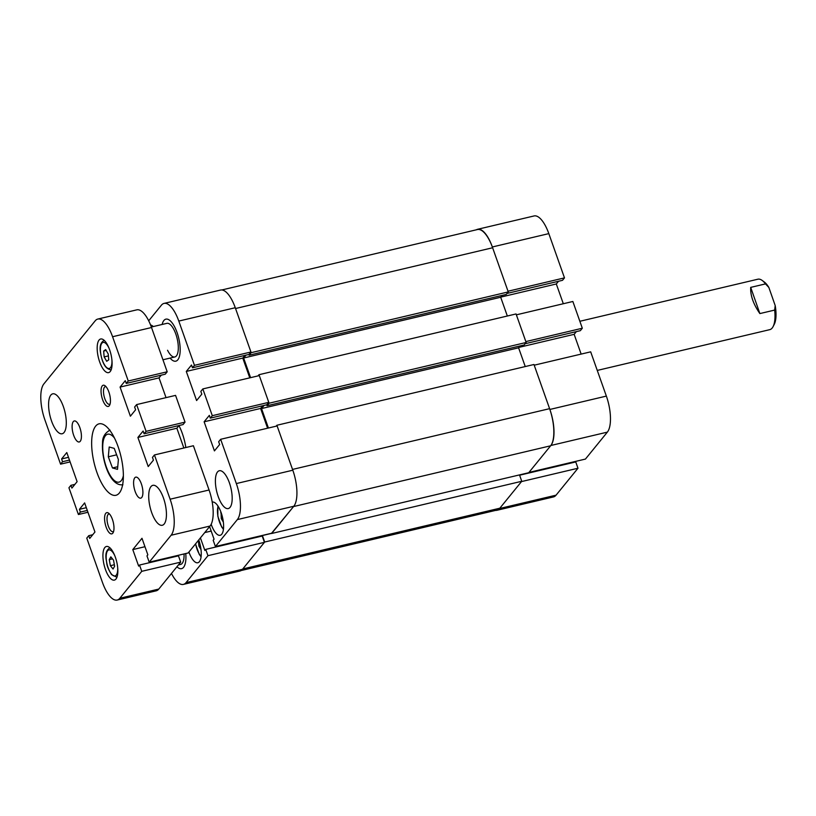 <?xml version="1.0" encoding="UTF-8"?>
<svg xmlns="http://www.w3.org/2000/svg" width="816" height="816" viewBox="0 0 816 816"><rect width="100%" height="100%" fill="white"/><g stroke="black" fill="none" stroke-linecap="round" stroke-linejoin="round"><path stroke-width="1.22" d="M492.344 246.973A28.509 10.71 -103.3 0 0 477.584 229.296L534.062 215.954A28.509 10.71 76.7 0 1 548.821 233.621L492.344 246.973L508.011 291.23L564.488 277.879L548.821 233.621M564.488 277.879L562.499 280.327L507.022 293.434M558.521 281.265L556.308 283.978L563.315 303.736M582.318 328.236L572.852 301.481L516.375 314.833L525.851 341.588L582.318 328.236L580.339 330.674L525.137 343.72M576.351 331.622L574.148 334.336L581.145 354.093M606.359 396.097L590.682 351.839L534.205 365.191L549.882 409.448L606.359 396.097A28.509 10.71 76.7 0 1 607.349 432.133L550.871 445.485L528.962 472.423L585.439 459.071L607.349 432.133M574.607 462.203L574.413 461.683M495.649 510.388A28.509 10.71 -103.3 0 0 496.954 510.286A28.509 10.71 -103.3 0 0 499.586 508.511L556.063 495.169L577.983 468.231L575.759 461.938L519.608 475.208M556.063 495.169A28.509 10.71 76.7 0 1 553.432 496.944L496.954 510.286M577.983 468.231L521.506 481.583L499.586 508.511M550.871 445.485A28.509 10.71 -103.3 0 0 549.882 409.448M477.584 229.296A28.509 10.71 -103.3 0 0 476.381 229.796M500.83 297.095L556.308 283.978M518.945 347.381L574.148 334.336M264.69 542.028L521.761 481.277L499.841 508.205L242.77 568.966L264.69 542.028L262.385 535.541L261.926 536.112M261.385 536.234L261.202 535.704M276.145 426.187L276.889 425.258L292.526 469.424L549.596 408.663A29.366 11.036 76.7 0 1 550.627 445.791L293.556 506.552L271.565 533.256M268.423 428.012L261.538 408.561L518.599 347.81L520.129 345.933M264.088 405.43L261.538 408.561M258.019 375.89L258.988 374.707L269.086 403.226L267.046 405.746L266.71 404.807M245.973 355.133L243.627 358.01L250.583 377.655M221.819 289.966L477.421 229.551A29.366 11.036 76.7 0 1 492.619 247.758L235.549 308.519L251.185 352.675L249.135 355.195L248.88 354.45M251.185 352.675L508.256 291.914L492.619 247.758M508.256 291.914L506.206 294.433L249.135 355.195M502.228 295.372L500.698 297.248L507.338 316.006M269.086 403.226L526.157 342.475L516.059 313.946L258.988 374.707M526.157 342.475L524.107 344.984L267.046 405.746M525.249 366.557L518.599 347.81M549.596 408.663L533.96 364.497L276.889 425.258M271.646 533.491L528.707 472.729L550.627 445.791M521.761 481.277L519.496 474.902M499.841 508.205A29.366 11.036 76.7 0 1 497.117 510.041L241.087 570.557M243.627 358.01L500.698 297.248M262.385 535.541L271.595 533.368M222.727 518.303L221.269 518.65L223.36 522.128M221.269 518.65L221.075 512.438M211.181 524.26A17.065 6.416 -103.3 0 0 211.344 524.719A17.065 6.416 -103.3 0 0 220.167 535.286A17.065 6.416 -103.3 0 0 221.146 512.662L220.687 512.754M200.379 545.771L198.92 546.118L201.011 549.596M198.92 546.118L198.359 540.427M188.924 552.014A17.065 6.416 -103.3 0 0 188.986 552.187A17.065 6.416 -103.3 0 0 197.819 562.754A17.065 6.416 -103.3 0 0 198.798 540.131L198.563 540.172M218.198 496.526A19.431 7.303 -103.3 0 0 228.256 508.572A19.431 7.303 -103.3 0 0 229.378 482.786A19.431 7.303 -103.3 0 0 219.32 470.74A19.431 7.303 -103.3 0 0 218.198 496.526M170.085 358.091A21.593 8.119 -103.3 0 0 175.817 361.172A21.593 8.119 -103.3 0 0 177.062 332.53A21.593 8.119 -103.3 0 0 165.883 319.148A21.593 8.119 -103.3 0 0 162.139 324.462A21.593 8.119 76.7 0 1 165.883 319.148A21.593 8.119 76.7 0 1 177.062 332.53A21.593 8.119 76.7 0 1 175.817 361.172A21.593 8.119 76.7 0 1 170.085 358.091M176.929 566.763A21.593 8.119 -103.3 0 0 181.57 568.66A21.593 8.119 -103.3 0 0 185.762 553.534A21.593 8.119 76.7 0 1 181.57 568.66A21.593 8.119 76.7 0 1 176.929 566.763M185.834 447.525A29.804 11.2 -103.3 0 0 178.969 425.636M164.047 303.409L220.524 290.057A28.509 10.71 76.7 0 1 235.273 307.724L250.94 351.992L194.463 365.333L178.796 321.076A28.509 10.71 -103.3 0 0 164.047 303.409A28.509 10.71 -103.3 0 0 161.405 305.184L148.696 320.8M171.482 573.454A28.509 10.71 -103.3 0 0 183.406 584.399A28.509 10.71 -103.3 0 0 186.048 582.624L242.525 569.272L264.435 542.334L262.211 536.041L205.734 549.392L204.867 550.463L200.42 537.897M205.734 549.392L207.958 555.686L186.048 582.624M237.334 519.598A28.509 10.71 -103.3 0 0 236.334 483.562L220.657 439.294L277.134 425.952L292.811 470.21A28.509 10.71 76.7 0 1 293.811 506.246L237.334 519.598L215.414 546.526L213.18 540.233L214.057 539.172L209.6 526.606M220.657 439.294L218.668 441.742L219.647 444.496L214.435 450.901L204.122 421.79L209.335 415.385L210.314 418.139L212.303 415.691L202.827 388.936L200.838 391.384L201.817 394.138L196.595 400.544L186.293 371.433L191.505 365.027L192.484 367.781L194.463 365.333M221.146 512.662A17.065 6.416 -103.3 0 0 212.323 502.085A17.065 6.416 -103.3 0 0 212.221 502.115M153.296 326.553A17.065 6.416 -103.3 0 0 150.583 325.013M215.414 546.526L271.891 533.185L293.811 506.246M261.059 536.316L260.875 535.786M242.525 569.272A28.509 10.71 76.7 0 1 239.884 571.047L183.406 584.399M250.94 351.992L248.962 354.43L192.484 367.781M244.973 355.368L242.77 358.081L249.767 377.849M202.827 388.936L259.304 375.595L268.78 402.349L266.791 404.787L210.314 418.139M262.813 405.725L260.6 408.439L204.122 421.79M267.597 428.206L260.6 408.439M268.78 402.349L212.303 415.691M207.958 555.686L264.435 542.334M211.181 531.063L204.745 532.583M242.77 358.081L186.293 371.433M151.348 327.012L166.872 323.35A17.279 6.497 76.7 0 1 175.817 334.05A17.279 6.497 76.7 0 1 174.818 356.969A17.279 6.497 76.7 0 1 167.555 350.258M184.039 553.942A17.279 6.497 76.7 0 1 180.571 564.458A17.279 6.497 76.7 0 1 178.918 564.315M762.205 280.469L764.286 282.01A23.756 8.925 76.7 0 1 768.866 287.477L775.2 305.572A23.756 8.925 76.7 0 1 774.282 324.268L773.109 326.573A25.918 9.741 -103.3 0 0 774.67 310.08L759.869 313.579C753.341 304.103 750.281 295.372 750.7 287.385L765.51 283.897A25.918 9.741 -103.3 0 0 762.205 280.469A25.918 9.741 -103.3 0 0 757.85 279.215L579.86 321.28M765.51 283.897L768.866 287.477M597.261 370.423L769.774 329.654A25.918 9.741 -103.3 0 0 772.099 328.124A25.918 9.741 -103.3 0 0 773.109 326.573M775.2 305.572L774.67 310.08M750.7 287.385L759.869 313.579M73.664 435.275A10.802 4.06 -103.3 0 0 79.254 441.966A10.802 4.06 -103.3 0 0 79.866 427.645A10.802 4.06 -103.3 0 0 74.287 420.954A10.802 4.06 -103.3 0 0 73.664 435.275M135.15 491.467A10.802 4.06 -103.3 0 0 140.74 498.158A10.802 4.06 -103.3 0 0 141.352 483.837A10.802 4.06 -103.3 0 0 135.772 477.136A10.802 4.06 -103.3 0 0 135.15 491.467M102.612 399.697A10.904 4.1 -103.3 0 0 109.65 405.164A10.904 4.1 -103.3 0 0 108.875 391.996A10.904 4.1 -103.3 0 0 105.07 385.764A10.904 4.1 -103.3 0 0 101.235 388.467A10.904 4.1 -103.3 0 0 102.612 399.697M106.009 386.651A9.068 3.407 -103.3 0 0 105.315 386.631A9.068 3.407 -103.3 0 0 104.795 398.657A9.068 3.407 -103.3 0 0 109.487 404.287A9.068 3.407 -103.3 0 0 110.099 403.951M106.141 527.116A10.904 4.1 -103.3 0 0 113.189 532.573A10.904 4.1 -103.3 0 0 112.414 519.404A10.904 4.1 -103.3 0 0 108.599 513.172A10.904 4.1 -103.3 0 0 104.764 515.885A10.904 4.1 -103.3 0 0 106.141 527.116M109.538 514.06A9.068 3.407 -103.3 0 0 108.844 514.039A9.068 3.407 -103.3 0 0 108.324 526.075A9.068 3.407 -103.3 0 0 113.016 531.695A9.068 3.407 -103.3 0 0 113.628 531.369M96.951 472.525A36.71 13.801 -103.3 0 0 115.954 495.281A36.71 13.801 -103.3 0 0 118.065 446.587A36.71 13.801 -103.3 0 0 99.062 423.83A36.71 13.801 -103.3 0 0 96.951 472.525M51.551 421.046A20.512 7.711 -103.3 0 0 62.159 433.765A20.512 7.711 -103.3 0 0 63.342 406.552A20.512 7.711 -103.3 0 0 52.724 393.832A20.512 7.711 -103.3 0 0 51.551 421.046M151.674 512.55A20.512 7.711 -103.3 0 0 162.292 525.269A20.512 7.711 -103.3 0 0 163.475 498.056A20.512 7.711 -103.3 0 0 152.857 485.336A20.512 7.711 -103.3 0 0 151.674 512.55M99.664 361.916A17.279 6.497 -103.3 0 0 108.61 372.626A17.279 6.497 -103.3 0 0 109.599 349.707A17.279 6.497 -103.3 0 0 100.664 338.997A17.279 6.497 -103.3 0 0 99.664 361.916M105.417 569.405A17.279 6.497 -103.3 0 0 114.362 580.115A17.279 6.497 -103.3 0 0 115.352 557.195A17.279 6.497 -103.3 0 0 106.406 546.485A17.279 6.497 -103.3 0 0 105.417 569.405M154.448 454.951L152.459 457.388L153.428 460.142L148.216 466.558L137.904 437.437L143.126 431.032L144.095 433.786L146.084 431.348L136.609 404.593L134.63 407.031L135.599 409.785L130.387 416.201L120.074 387.08L125.287 380.674L126.266 383.428L128.255 380.99L112.577 336.733A28.509 10.71 -103.3 0 0 97.828 319.056A28.509 10.71 -103.3 0 0 95.186 320.831L43.901 383.867A28.509 10.71 -103.3 0 0 44.9 419.903L60.578 464.161L62.557 461.713L61.588 458.959L66.8 452.554L77.112 481.664L71.9 488.08L70.921 485.326L68.932 487.764L78.407 514.519L80.396 512.071L79.417 509.317L84.629 502.911L94.942 532.022L89.729 538.427L88.75 535.673L86.761 538.121L102.439 582.379A28.509 10.71 -103.3 0 0 117.188 600.046A28.509 10.71 -103.3 0 0 119.83 598.271L158.783 589.07L180.693 562.132L178.469 555.839L139.516 565.039L138.649 566.11L132.794 549.586L141.984 538.295L147.839 554.819L146.972 555.89L149.195 562.183L171.115 535.245A28.509 10.71 -103.3 0 0 170.116 499.208L154.448 454.951L193.392 445.74L209.069 489.998A28.509 10.71 76.7 0 1 210.069 526.034L171.115 535.245M180.693 562.132L141.749 571.333L119.83 598.271M141.749 571.333L139.516 565.039M149.195 562.183L188.149 552.973L210.069 526.034M177.317 556.104L177.133 555.574M158.783 589.07A28.509 10.71 76.7 0 1 156.142 590.845L117.188 600.046M97.828 319.056L136.782 309.856A28.509 10.71 76.7 0 1 151.531 327.522L167.198 371.78L165.22 374.218L126.266 383.428M161.231 375.166L159.028 377.879L166.025 397.637M136.609 404.593L175.562 395.383L185.038 422.137L183.049 424.575L144.095 433.786M179.071 425.524L176.858 428.237L137.904 437.437M183.855 447.994L176.858 428.237M185.038 422.137L146.084 431.348M87.944 512.264L78.407 514.519M70.115 461.907L60.578 464.161M167.198 371.78L128.255 380.99M69.472 460.081L62.557 461.713M68.493 457.327L61.588 458.959M74.899 484.378L70.921 485.326M87.302 510.439L80.396 512.071M86.323 507.685L79.417 509.317M92.738 534.735L88.75 535.673M144.962 546.71L132.794 549.586M159.028 377.879L120.074 387.08M109.262 559.613L110.843 556.849L113.526 560.164L114.617 566.243L113.047 569.007L110.364 565.692L109.262 559.613L112.465 558.858M114.352 564.754L110.364 565.692M105.682 349.595L108.222 353.981L108.742 359.836L106.702 361.294L104.152 356.898L103.642 351.053L105.682 349.595M108.395 355.898L104.152 356.898M106.182 350.452L103.642 351.053M112.475 467.966L108.314 456.797L109.191 447.005L114.23 448.372L118.391 459.541L117.514 469.343L112.475 467.966L117.749 466.721M116.637 454.828L108.314 456.797M218.147 506.308A13.393 5.029 -103.3 0 0 221.513 526.351A13.393 5.029 -103.3 0 0 223.492 528.901M195.616 543.793A13.393 5.029 -103.3 0 0 199.165 553.819A13.393 5.029 -103.3 0 0 201.134 556.379M236.334 483.562L292.811 470.21M235.273 307.724L178.796 321.076M170.116 499.208L209.069 489.998M151.531 327.522L112.577 336.733M114.852 555.859A13.393 5.029 -103.3 0 0 112.537 551.963A13.393 5.029 -103.3 0 0 106.192 555.808A13.393 5.029 -103.3 0 0 111.343 573.903A13.393 5.029 -103.3 0 0 117.708 567.946M109.099 348.371A13.393 5.029 -103.3 0 0 102.847 342.496A13.393 5.029 -103.3 0 0 100.511 351.808A13.393 5.029 -103.3 0 0 106.967 367.781A13.393 5.029 -103.3 0 0 111.955 360.458M114.475 438.039A24.623 9.251 -103.3 0 0 102.857 443.873A24.623 9.251 -103.3 0 0 110.69 476.167A24.623 9.251 -103.3 0 0 123.369 475.677M223.431 529.36L221.595 526.871L217.821 516.202L217.892 505.92M201.083 556.838L199.247 554.339L195.514 543.925M180.571 564.458L178.378 564.978M174.818 356.969L162.955 359.774M110.027 547.852C106.57 549.658 105.264 553.483 106.121 559.348C107.171 564.233 106.09 565.733 111.557 574.617L116.974 577.269M104.275 340.364C100.858 342.128 99.552 345.872 100.348 351.584C102.133 363.375 105.754 369.434 111.231 369.781M122.92 484.755C110.027 486.744 101.266 459.377 102.53 442.833C102.418 437.213 104.917 432.98 110.007 430.114"/></g></svg>

